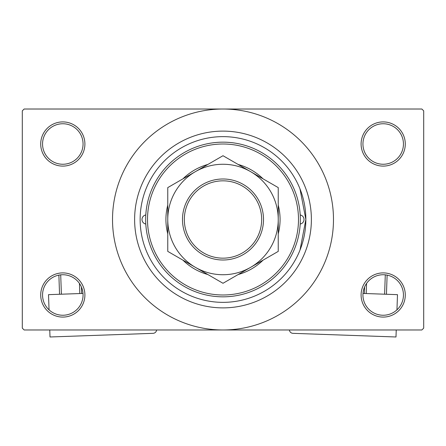 <?xml version="1.0" encoding="UTF-8"?>
<svg xmlns="http://www.w3.org/2000/svg" width="446" height="446" viewBox="0 0 446 446"><rect width="100%" height="100%" fill="white"/><g stroke="black" fill="none" stroke-linecap="round" stroke-linejoin="round"><path stroke-width="0.67" d="M361.098 294.99A22.094 22.094 0 0 1 383.192 272.896A22.094 22.094 0 0 1 405.286 294.99A22.094 22.094 0 0 1 383.192 317.084A22.094 22.094 0 0 1 361.098 294.99M403.446 294.99A20.254 20.254 0 0 0 383.192 274.736A20.254 20.254 0 0 0 362.938 294.99A20.254 20.254 0 0 0 383.192 315.244A20.254 20.254 0 0 0 403.446 294.99M40.714 294.99A22.094 22.094 0 0 1 62.808 272.896A22.094 22.094 0 0 1 84.902 294.99A22.094 22.094 0 0 1 62.808 317.084A22.094 22.094 0 0 1 40.714 294.99M83.062 294.99A20.254 20.254 0 0 0 62.808 274.736A20.254 20.254 0 0 0 42.554 294.99A20.254 20.254 0 0 0 62.808 315.244A20.254 20.254 0 0 0 83.062 294.99M40.714 144.002A22.094 22.094 0 0 1 62.808 121.909A22.094 22.094 0 0 1 84.902 144.002A22.094 22.094 0 0 1 62.808 166.102A22.094 22.094 0 0 1 40.714 144.002M83.062 144.002A20.254 20.254 0 0 0 62.808 123.748A20.254 20.254 0 0 0 42.554 144.002A20.254 20.254 0 0 0 62.808 164.256A20.254 20.254 0 0 0 83.062 144.002M361.098 144.002A22.094 22.094 0 0 1 383.192 121.909A22.094 22.094 0 0 1 405.286 144.002A22.094 22.094 0 0 1 383.192 166.102A22.094 22.094 0 0 1 361.098 144.002M403.446 144.002A20.254 20.254 0 0 0 383.192 123.748A20.254 20.254 0 0 0 362.938 144.002A20.254 20.254 0 0 0 383.192 164.256A20.254 20.254 0 0 0 403.446 144.002M300.024 250.033L305.856 219.499L299.968 188.82M134.62 219.499A88.38 88.38 0 0 1 223 131.113A88.38 88.38 0 0 1 311.38 219.499A88.38 88.38 0 0 1 223 307.879A88.38 88.38 0 0 1 134.62 219.499M112.52 219.499A110.48 110.48 0 0 0 223 329.973A110.48 110.48 0 0 0 333.48 219.499A110.48 110.48 0 0 0 223 109.019A110.48 110.48 0 0 0 112.52 219.499M421.86 329.973L24.14 329.973L22.3 328.133L22.3 110.859L24.14 109.019L421.86 109.019L423.7 110.859L423.7 328.133L421.86 329.973M145.797 214.961A4.605 4.605 0 0 0 145.797 224.031M300.203 224.031A4.605 4.605 0 0 0 300.203 214.961M167.763 205.115A57.082 57.082 0 0 0 167.763 233.877M182.927 260.146A57.082 57.082 0 0 0 207.836 274.524M238.164 274.524A57.082 57.082 0 0 0 263.073 260.146M278.237 233.877A57.082 57.082 0 0 0 278.237 205.115M298.491 219.499A75.491 75.491 0 0 0 223 144.002A75.491 75.491 0 0 0 147.509 219.499A75.491 75.491 0 0 0 223 294.99A75.491 75.491 0 0 0 298.491 219.499M145.664 219.499A77.336 77.336 0 0 1 223 142.162A77.336 77.336 0 0 1 300.336 219.499A77.336 77.336 0 0 1 223 296.83A77.336 77.336 0 0 1 145.664 219.499M305.856 219.499A82.856 82.856 0 0 0 223 136.638A82.856 82.856 0 0 0 140.144 219.499A82.856 82.856 0 0 0 223 302.355A82.856 82.856 0 0 0 305.856 219.499M263.073 178.852A57.082 57.082 0 0 0 238.164 164.468M207.836 164.468A57.082 57.082 0 0 0 182.927 178.852M184.332 219.499A38.668 38.668 0 0 0 223 258.162A38.668 38.668 0 0 0 261.668 219.499A38.668 38.668 0 0 0 223 180.831A38.668 38.668 0 0 0 184.332 219.499M263.508 219.499A40.508 40.508 0 0 1 223 260.007A40.508 40.508 0 0 1 182.492 219.499A40.508 40.508 0 0 1 223 178.991A40.508 40.508 0 0 1 263.508 219.499M278.237 215.541L278.237 213.589M278.237 209.726L278.237 207.803M278.237 200.276L278.237 196.58M278.237 194.751L278.237 187.604L250.619 171.66A55.237 55.237 0 0 0 167.763 219.499A55.237 55.237 0 0 0 250.619 267.332A55.237 55.237 0 0 0 250.619 171.66L223 155.715L167.763 187.604L167.763 251.388L223 283.282L278.237 251.388L278.237 187.604M167.763 223.452L167.763 225.408M167.763 229.272L167.763 231.19M167.763 236.848L167.763 242.418M167.763 244.241L167.763 251.388M167.763 187.604L167.763 219.499M278.237 251.388L278.237 219.499M83.001 293.44L48.514 294.655L49.049 309.853M156.596 329.973A3.685 3.685 0 0 1 153.056 333.335L50.008 336.981L49.762 329.973M59.552 294.265L58.878 275.121M60.706 274.842L61.392 294.204M79.795 293.552L79.438 283.427M81.406 286.962L81.635 293.485M362.999 293.44L397.486 294.655L396.951 309.853M289.404 329.973A3.685 3.685 0 0 0 292.944 333.335L395.992 336.981L396.238 329.973M366.562 283.427L366.205 293.552M384.608 294.204L385.294 274.842M387.122 275.121L386.448 294.265M364.365 293.485L364.594 286.962"/></g></svg>
